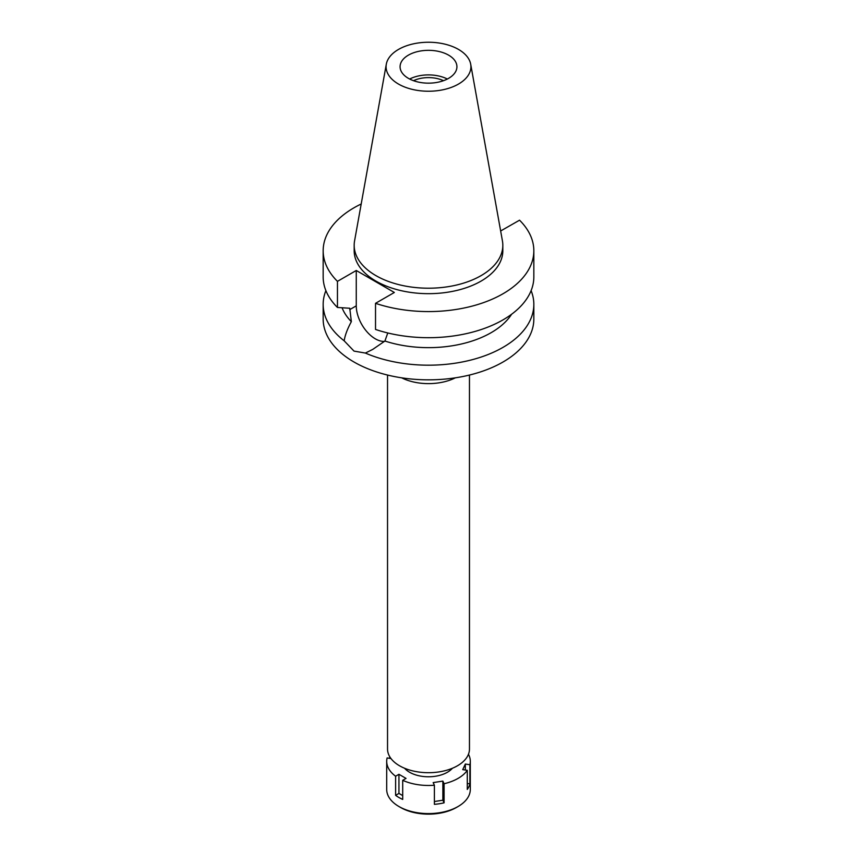 <?xml version="1.0" encoding="UTF-8"?>
<svg xmlns="http://www.w3.org/2000/svg" width="857" height="857" viewBox="0 0 857 857"><rect width="100%" height="100%" fill="white"/><g stroke="black" fill="none" stroke-linecap="round" stroke-linejoin="round"><path stroke-width="1.29" d="M458.495 84.061A42.422 24.499 180 0 1 410.267 88.86A42.422 24.499 180 0 1 386.303 64.221A42.422 24.499 180 0 1 398.505 49.427A42.422 24.499 180 0 1 442.694 43.653A42.422 24.499 180 0 1 470.697 64.221A42.422 24.499 180 0 1 458.495 84.061M470.697 64.221L502.427 240.881A74.323 42.904 180 0 1 502.823 245.306A74.323 42.904 180 0 1 481.056 275.643A74.323 42.904 180 0 1 400.058 284.942A74.323 42.904 180 0 1 354.177 245.306A74.323 42.904 180 0 1 354.573 240.881L386.303 64.221M408.403 55.137A28.42 16.412 0 0 0 400.08 66.739A28.42 16.412 0 0 0 417.627 81.908A28.42 16.412 0 0 0 448.597 78.351A28.42 16.412 0 0 0 456.92 66.739A28.42 16.412 0 0 0 439.373 51.581A28.42 16.412 0 0 0 408.403 55.137M409.657 79.026A28.42 16.412 180 0 1 447.343 79.026M443.487 80.687A23.739 13.712 0 0 0 413.513 80.687M387.535 375.055L387.535 749.05A40.965 23.653 0 0 0 412.828 770.904A40.965 23.653 0 0 0 457.467 765.772A40.965 23.653 0 0 0 469.465 749.05L469.465 375.055M455.378 377.819A40.965 23.653 180 0 1 401.622 377.819M500.649 230.983L519.546 220.185A105.336 60.815 180 0 1 533.836 250.769L533.836 276.886A105.336 60.815 0 0 1 502.984 319.886A105.336 60.815 0 0 1 375.527 329.442L375.527 303.324L394.338 292.473L356.266 270.491L337.454 281.353A105.336 60.815 180 0 1 323.164 250.769L323.164 276.886A105.336 60.815 0 0 0 337.454 307.47L349.763 308.241L351.349 321.654C347.385 328.949 344.996 335.333 344.171 340.818A105.336 60.815 180 0 1 323.164 304.374L323.164 319.029A105.336 60.815 0 0 0 388.189 375.205A105.336 60.815 0 0 0 502.984 362.029A105.336 60.815 0 0 0 533.836 319.029L533.836 304.374A105.336 60.815 180 0 1 502.984 347.374A105.336 60.815 180 0 1 365.382 353.063L372.838 349.345L384.911 341.032L387.782 332.966M323.164 304.374A105.336 60.815 180 0 1 325.896 290.63M344.171 340.818L354.016 351.102L365.382 353.063M384.461 341.397A26.921 15.544 60 0 1 375.302 338.815A26.921 15.544 60 0 1 356.266 305.853L356.266 270.491M342.061 307.77A88.614 51.163 0 0 0 351.349 321.654M531.104 290.63A105.336 60.815 180 0 1 533.836 304.374M384.911 341.032A88.614 51.163 0 0 0 491.157 332.666A88.614 51.163 0 0 0 511.608 314.251M533.836 250.769A105.336 60.815 180 0 1 502.984 293.769A105.336 60.815 180 0 1 375.527 303.324M323.164 250.769A105.336 60.815 180 0 1 354.016 207.769A105.336 60.815 180 0 1 361.204 203.987M354.177 245.306L354.177 250.769A74.323 42.904 0 0 0 400.058 290.405A74.323 42.904 0 0 0 481.056 281.107A74.323 42.904 0 0 0 502.823 250.769L502.823 245.306M337.454 281.353L337.454 307.47M468.458 754.256A41.8 24.135 180 0 1 470.3 761.337A41.8 24.135 180 0 1 469.882 764.744L465.33 764.037L462.726 769.629L467.29 770.336A41.8 24.135 180 0 1 458.056 778.402A41.8 24.135 180 0 1 444.087 783.727L442.865 781.102L433.171 782.602L434.392 785.226A41.8 24.135 180 0 1 402.704 780.32L406.036 778.402L398.944 774.299L395.613 776.228A41.8 24.135 180 0 1 386.7 761.337A41.8 24.135 180 0 1 387.118 757.931L390.974 758.531M404.579 768.247A26.749 15.447 0 0 0 447.418 772.253A26.749 15.447 0 0 0 452.421 768.247M434.392 801.52L442.865 800.213L444.087 802.838L444.087 783.727M442.865 800.213L442.865 781.102M434.392 785.226L434.392 804.337A41.8 24.135 180 0 0 444.087 802.838M395.613 776.228L395.613 795.339A41.8 24.135 180 0 0 402.704 799.431L402.704 780.32M389.71 756.656L389.71 758.338M386.7 761.337L386.7 789.458A41.8 24.135 0 0 0 398.944 806.523A41.8 24.135 0 0 0 458.056 806.523L458.056 806.523A41.8 24.135 0 0 0 470.3 789.458L470.3 761.337M467.29 770.336L467.29 789.447A41.8 24.135 180 0 0 469.882 783.855L469.882 764.744M467.29 783.448L469.882 783.855M465.33 770.036L465.33 764.037M456.406 807.476L458.056 806.523L456.406 807.476A39.454 22.785 0 0 1 400.594 807.476L398.944 806.523M395.613 795.339L398.944 793.421L398.944 774.299M402.704 795.585L398.944 793.421M349.763 309.602L356.266 305.853"/></g></svg>
